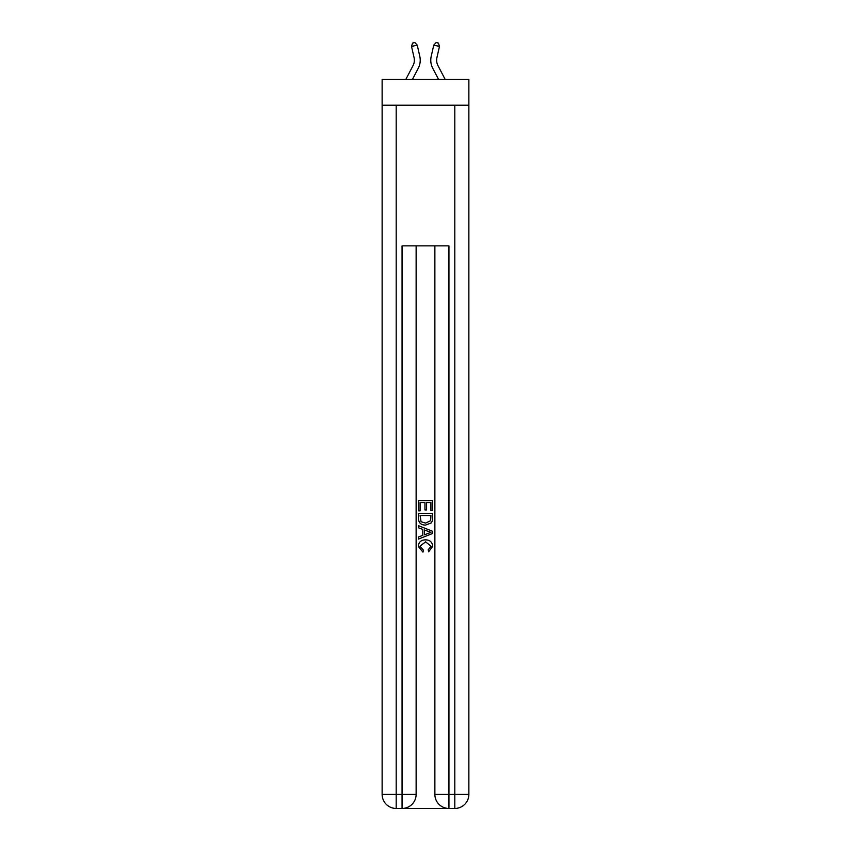 <?xml version="1.0" encoding="UTF-8"?>
<svg xmlns="http://www.w3.org/2000/svg" width="851" height="851" viewBox="0 0 851 851"><rect width="100%" height="100%" fill="white"/><g stroke="black" fill="none" stroke-linecap="round" stroke-linejoin="round"><path stroke-width="1.28" d="M468.869 105.216L468.869 79.43L382.131 79.43L382.131 105.216L468.869 105.216L468.869 794.387L454.806 794.387L454.806 105.216M405.81 79.43L413.022 65.644A11.723 11.723 -23.6 0 0 414.075 57.602L411.522 46.433L412.565 43.071L414.852 42.55L417.245 45.135L419.788 56.304A17.584 17.584 143.2 0 1 418.213 68.367L412.427 79.43L418.213 68.367M445.19 79.43L437.978 65.644A11.723 11.723 23.6 0 1 436.925 57.602L439.478 46.433L433.755 45.135L431.212 56.304A17.584 17.584 -143.2 0 0 432.787 68.367L438.573 79.43L432.787 68.367M403.119 808.45L447.881 808.45M448.945 808.45L448.945 794.387L434.872 794.387A14.063 14.063 0 0 0 448.945 808.45L454.806 808.45L454.806 794.387L448.945 794.387L448.945 245.865L402.055 245.865L402.055 794.387L382.131 794.387L382.131 105.216M416.128 245.865L416.128 794.387A14.063 14.063 0 0 1 402.055 808.45L396.194 808.45A14.063 14.063 0 0 1 382.131 794.387M434.872 794.387L434.872 245.865M454.806 808.45A14.063 14.063 0 0 0 468.869 794.387M418.469 510.834L418.469 500.558L432.531 500.558L432.531 510.472L430.914 510.472L430.914 502.547L426.585 502.547L426.585 509.94L424.957 509.94L424.957 502.547L420.086 502.547L420.086 510.834L418.469 510.834M418.469 518.578L418.469 513.547L432.531 513.547L432.329 520.833L431.319 522.886L425.574 525.078C421.075 525.099 418.713 522.929 418.469 518.578M420.086 515.525L421.085 521.748L425.606 523.099L430.617 520.706L430.914 515.525L420.086 515.525M418.469 527.79L418.469 525.684L432.531 531.269L432.531 533.503L418.469 539.087L418.469 536.981L422.798 535.385L422.798 529.386L418.469 527.79M428.308 531.428L424.415 529.982L424.415 534.79L430.914 532.386L428.308 531.428M419.915 546.204L423.436 550.15L422.968 552.129L418.288 546.385C418.671 542.066 421.107 539.896 425.606 539.864C429.925 539.96 432.297 542.119 432.712 546.353L428.627 551.767L428.202 549.789L431.085 546.257L425.617 541.853L419.915 546.204M413.022 65.644A11.723 11.723 -36.8 0 0 414.075 57.602A11.723 11.723 -36.8 0 1 413.022 65.644A11.723 11.723 -36.8 0 0 414.075 57.602A11.723 11.723 -36.8 0 1 413.022 65.644A11.723 11.723 -36.8 0 0 414.075 57.602A11.723 11.723 -36.8 0 1 413.022 65.644A11.723 11.723 -36.8 0 0 414.075 57.602A11.723 11.723 -36.8 0 1 413.022 65.644A11.723 11.723 -36.8 0 0 414.075 57.602A11.723 11.723 -36.8 0 1 413.022 65.644A11.723 11.723 -36.8 0 0 414.075 57.602A11.723 11.723 -36.8 0 1 413.022 65.644A11.723 11.723 -36.8 0 0 414.075 57.602A11.723 11.723 -36.8 0 1 413.022 65.644A11.723 11.723 -36.8 0 0 414.075 57.602A11.723 11.723 -36.8 0 1 413.022 65.644A11.723 11.723 -36.8 0 0 414.075 57.602A11.723 11.723 -36.8 0 1 413.022 65.644A11.723 11.723 -36.8 0 0 414.075 57.602A11.723 11.723 -36.8 0 1 413.022 65.644A11.723 11.723 -36.8 0 0 414.075 57.602A11.723 11.723 -36.8 0 1 413.022 65.644A11.723 11.723 -36.8 0 0 414.075 57.602A11.723 11.723 -36.8 0 1 413.022 65.644A11.723 11.723 -36.8 0 0 414.075 57.602A11.723 11.723 -36.8 0 1 413.022 65.644A11.723 11.723 -36.8 0 0 414.075 57.602A11.723 11.723 -36.8 0 1 413.022 65.644A11.723 11.723 -36.8 0 0 414.075 57.602A11.723 11.723 -36.8 0 1 413.022 65.644A11.723 11.723 -36.8 0 0 414.075 57.602A11.723 11.723 -36.8 0 1 413.022 65.644A11.723 11.723 -36.8 0 0 414.075 57.602A11.723 11.723 -36.8 0 1 413.022 65.644A11.723 11.723 -36.8 0 0 414.075 57.602A11.723 11.723 -36.8 0 1 413.022 65.644A11.723 11.723 -36.8 0 0 414.075 57.602A11.723 11.723 -36.8 0 1 413.022 65.644A11.723 11.723 -36.8 0 0 414.075 57.602A11.723 11.723 -36.8 0 1 413.022 65.644A11.723 11.723 -36.8 0 0 414.075 57.602A11.723 11.723 -36.8 0 1 413.022 65.644A11.723 11.723 -36.8 0 0 414.075 57.602A11.723 11.723 -36.8 0 1 413.022 65.644A11.723 11.723 -36.8 0 0 414.075 57.602A11.723 11.723 -36.8 0 1 413.022 65.644A11.723 11.723 -36.8 0 0 414.075 57.602M411.522 46.433L417.245 45.135L419.788 56.304M437.978 65.644A11.723 11.723 36.8 0 1 436.925 57.602A11.723 11.723 36.8 0 0 437.978 65.644A11.723 11.723 36.8 0 1 436.925 57.602A11.723 11.723 36.8 0 0 437.978 65.644A11.723 11.723 36.8 0 1 436.925 57.602A11.723 11.723 36.8 0 0 437.978 65.644A11.723 11.723 36.8 0 1 436.925 57.602A11.723 11.723 36.8 0 0 437.978 65.644A11.723 11.723 36.8 0 1 436.925 57.602A11.723 11.723 36.8 0 0 437.978 65.644A11.723 11.723 36.8 0 1 436.925 57.602A11.723 11.723 36.8 0 0 437.978 65.644A11.723 11.723 36.8 0 1 436.925 57.602A11.723 11.723 36.8 0 0 437.978 65.644A11.723 11.723 36.8 0 1 436.925 57.602A11.723 11.723 36.8 0 0 437.978 65.644A11.723 11.723 36.8 0 1 436.925 57.602A11.723 11.723 36.8 0 0 437.978 65.644A11.723 11.723 36.8 0 1 436.925 57.602A11.723 11.723 36.8 0 0 437.978 65.644A11.723 11.723 36.8 0 1 436.925 57.602A11.723 11.723 36.8 0 0 437.978 65.644A11.723 11.723 36.8 0 1 436.925 57.602A11.723 11.723 36.8 0 0 437.978 65.644A11.723 11.723 36.8 0 1 436.925 57.602A11.723 11.723 36.8 0 0 437.978 65.644A11.723 11.723 36.8 0 1 436.925 57.602A11.723 11.723 36.8 0 0 437.978 65.644A11.723 11.723 36.8 0 1 436.925 57.602A11.723 11.723 36.8 0 0 437.978 65.644A11.723 11.723 36.8 0 1 436.925 57.602A11.723 11.723 36.8 0 0 437.978 65.644A11.723 11.723 36.8 0 1 436.925 57.602A11.723 11.723 36.8 0 0 437.978 65.644A11.723 11.723 36.8 0 1 436.925 57.602A11.723 11.723 36.8 0 0 437.978 65.644A11.723 11.723 36.8 0 1 436.925 57.602A11.723 11.723 36.8 0 0 437.978 65.644A11.723 11.723 36.8 0 1 436.925 57.602A11.723 11.723 36.8 0 0 437.978 65.644A11.723 11.723 36.8 0 1 436.925 57.602A11.723 11.723 36.8 0 0 437.978 65.644A11.723 11.723 36.8 0 1 436.925 57.602A11.723 11.723 36.8 0 0 437.978 65.644A11.723 11.723 36.8 0 1 436.925 57.602A11.723 11.723 36.8 0 0 437.978 65.644A11.723 11.723 36.8 0 1 436.925 57.602M439.478 46.433L438.435 43.071L436.148 42.55L433.755 45.135L431.212 56.304M396.194 105.216L396.194 808.45M416.128 794.387L402.055 794.387L402.055 808.45"/></g></svg>
